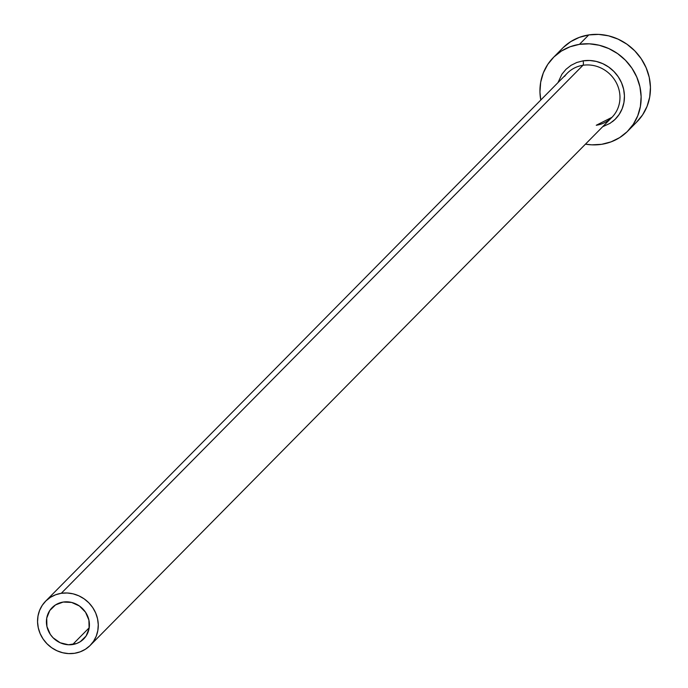 <?xml version="1.0" encoding="UTF-8"?>
<svg xmlns="http://www.w3.org/2000/svg" width="688" height="688" viewBox="0 0 688 688"><rect width="100%" height="100%" fill="white"/><g stroke="black" fill="none" stroke-linecap="round" stroke-linejoin="round"><path stroke-width="1.03" d="M72.627 644.536A22.24 20.735 44.7 0 1 49.287 632.711A22.24 20.735 44.7 0 1 52.099 607.667A22.24 20.735 44.7 0 1 63.201 602.052L71.595 602.43L79.421 605.99L85.501 612.182L88.898 620.069L89.105 628.445L86.086 636.039L80.298 641.689L76.626 643.504L68.439 644.759L60.174 642.755L53.079 637.785L50.327 634.405L46.93 626.519L46.724 618.142L49.742 610.557L55.53 604.898L63.201 602.052A22.24 20.735 44.7 0 1 86.542 613.877A22.24 20.735 44.7 0 1 83.73 638.92A22.24 20.735 44.7 0 1 72.627 644.536L89.216 627.748L72.627 644.536M557.985 82.612L561.898 74.244L565.992 69.307L571.023 65.334L576.802 62.479L583.114 60.836A3.664 1.092 -98.7 0 1 582.96 65.283A31.39 29.266 -135.3 0 0 564.59 76.385M596.479 125.147L611.942 117.338A31.39 29.266 -135.3 0 0 615.906 81.984A31.39 29.266 -135.3 0 0 582.96 65.283L61.266 593.305A31.39 29.266 44.7 0 1 94.204 609.998A31.39 29.266 44.7 0 1 90.248 645.361A31.39 29.266 44.7 0 1 74.562 653.29A31.39 29.266 44.7 0 1 41.615 636.589A31.39 29.266 44.7 0 1 45.58 601.226A31.39 29.266 44.7 0 1 61.266 593.305L582.96 65.283A31.39 29.266 -135.3 0 0 567.282 73.212L45.58 601.226M627.766 131.107L637.071 121.681A52.322 48.779 -135.3 0 0 643.676 62.754A52.322 48.779 -135.3 0 0 588.765 34.925L579.459 44.342A52.322 48.779 44.7 0 1 634.37 72.171A52.322 48.779 44.7 0 1 627.766 131.107A52.322 48.779 44.7 0 1 601.622 144.317A52.322 48.779 44.7 0 1 585.445 144.153L591.775 144.841L601.622 144.317L611.047 141.874L619.673 137.609L627.189 131.675L633.295 124.304L637.75 115.79L640.399 106.442L641.13 96.638L639.917 86.74L636.804 77.133L631.919 68.181L625.444 60.243L617.618 53.612L608.76 48.547L599.196 45.245L589.306 43.826L579.459 44.342L588.765 34.925A52.322 48.779 -135.3 0 0 562.629 48.134L553.324 57.56A52.322 48.779 44.7 0 1 579.459 44.342L570.042 46.784L561.408 51.058L553.892 56.984L547.794 64.354L543.331 72.876L540.682 82.216L539.951 92.029L540.785 100.027A52.322 48.779 44.7 0 1 553.324 57.56M596.264 125.268A31.39 29.266 -135.3 0 0 614.633 114.165A31.39 29.266 -135.3 0 0 614.762 80.075A31.39 29.266 -135.3 0 0 582.96 65.283A3.664 1.092 81.3 0 0 583.114 60.836L589.711 60.492L596.341 61.438L602.748 63.657L608.682 67.054L613.92 71.492L618.263 76.815L621.539 82.809L623.62 89.242L624.437 95.873L623.947 102.443L622.176 108.704L619.183 114.414L615.098 119.351L610.058 123.324L602.654 126.738M636.495 122.258L642.601 114.887L647.064 106.365L649.713 97.025L650.444 87.213L649.231 77.314L646.118 67.708L641.225 58.764L634.749 50.826L626.931 44.195L618.065 39.13L608.51 35.819L598.612 34.4L588.765 34.925L579.348 37.367L570.713 41.633L563.205 47.567M61.266 593.305L55.616 594.767L50.43 597.33L45.924 600.891L42.26 605.311L39.586 610.419L37.995 616.027L37.556 621.909L38.287 627.852L40.153 633.614L43.086 638.98L46.973 643.744L51.669 647.726L56.984 650.762L62.72 652.749L68.654 653.6L74.562 653.29L80.212 651.82L85.389 649.257L89.904 645.705L93.559 641.285L96.243 636.168L97.825 630.561L98.264 624.678L97.541 618.736L95.675 612.974L92.742 607.607L88.855 602.843L84.16 598.861L78.845 595.825L73.109 593.839L67.175 592.987L61.266 593.305M583.114 60.836A35.054 32.68 44.7 0 1 620.937 81.485A35.054 32.68 44.7 0 1 612.303 121.767M611.942 117.338L90.248 645.361"/></g></svg>
